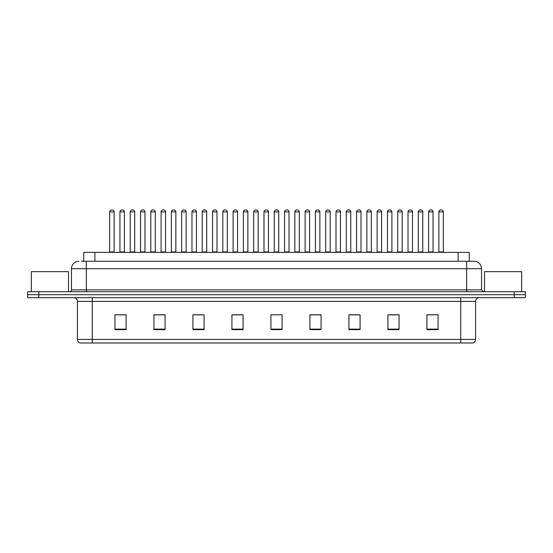 <?xml version="1.0" encoding="UTF-8"?>
<svg xmlns="http://www.w3.org/2000/svg" width="553" height="553" viewBox="0 0 553 553"><rect width="100%" height="100%" fill="white"/><g stroke="black" fill="none" stroke-linecap="round" stroke-linejoin="round"><path stroke-width="0.83" d="M83.738 261.272L83.738 252.355L469.262 252.355L469.262 261.272M475.58 339.418C475.476 341.201 474.585 342.39 472.905 342.984L460.725 342.984L460.725 339.418L475.58 339.418L475.58 301.385A3.712 3.712 0 0 1 479.292 297.673M460.725 342.984L80.095 342.984A3.712 3.712 0 0 1 77.42 339.418L77.42 301.385C77.199 299.132 75.961 297.894 73.708 297.673M525.35 297.673L525.35 294.701L27.65 294.701L27.65 297.673L38.793 297.673L38.793 294.701L27.65 294.701L27.65 291.728L38.793 291.728L38.793 294.701L525.35 294.701L525.35 297.673L38.793 297.673M438.066 329.65L438.066 314.795L426.923 314.795L426.923 329.65L438.066 329.65M399.066 329.65L399.066 314.795L387.923 314.795L387.923 329.65L399.066 329.65M360.072 329.65L360.072 314.795L348.929 314.795L348.929 329.65L360.072 329.65M321.072 329.65L321.072 314.795L309.929 314.795L309.929 329.65L321.072 329.65M126.077 329.65L126.077 314.795L114.934 314.795L114.934 329.65L126.077 329.65M165.077 329.65L165.077 314.795L153.934 314.795L153.934 329.65L165.077 329.65M204.071 329.65L204.071 314.795L192.928 314.795L192.928 329.65L204.071 329.65M243.071 329.65L243.071 314.795L231.928 314.795L231.928 329.65L243.071 329.65M282.071 329.65L282.071 314.795L270.929 314.795L270.929 329.65L282.071 329.65M356.021 314.871L351.3 314.871M397.172 314.871L392.457 314.871M428.036 314.871L433.607 314.871M242.85 314.871L238.136 314.871M232.564 314.871L243.071 314.871M201.7 314.871L196.979 314.871M160.543 314.871L155.828 314.871M119.393 314.871L124.964 314.871M309.929 314.871L320.436 314.871M314.864 314.871L310.15 314.871M273.714 314.795L279.286 314.795M204.071 314.871L192.928 314.871M165.077 314.871L153.934 314.871M360.072 314.871L348.929 314.871M399.066 314.871L387.923 314.871M81.678 261.272L474.094 261.272A7.431 7.431 0 0 1 481.525 268.703L481.525 289.869L483.377 291.728M81.505 261.272L86.337 261.272L86.337 268.703L71.475 268.703L71.475 289.869A1.859 1.859 0 0 1 69.623 291.728M78.906 261.272A7.431 7.431 0 0 0 71.475 268.703M525.35 291.728L525.35 294.701L525.35 291.728L38.793 291.728M481.525 268.703L466.663 268.703L466.663 261.272L474.094 261.272M114.118 211.875L109.66 211.875A1.859 1.859 0 0 1 111.519 210.016L112.259 210.016A1.859 1.859 0 0 1 114.118 211.875L114.118 251.988A0.373 0.373 0 0 0 114.485 252.355M109.66 211.875L109.66 251.988A0.373 0.373 0 0 1 109.287 252.355M119.946 211.875A1.859 1.859 0 0 1 121.805 210.016L122.545 210.016A1.859 1.859 0 0 1 124.404 211.875L119.946 211.875L119.946 251.988A0.373 0.373 0 0 1 119.579 252.355M124.404 211.875L124.404 251.988A0.373 0.373 0 0 0 124.778 252.355M111.519 210.016L112.259 210.016M134.69 211.875L130.238 211.875A1.859 1.859 0 0 1 132.091 210.016L132.838 210.016A1.859 1.859 0 0 1 134.69 211.875L134.69 251.988A0.373 0.373 0 0 0 135.063 252.355M130.238 211.875L130.238 251.988A0.373 0.373 0 0 1 129.865 252.355M155.269 211.875L150.81 211.875A1.859 1.859 0 0 1 152.669 210.016L153.409 210.016A1.859 1.859 0 0 1 155.269 211.875L155.269 251.988A0.373 0.373 0 0 0 155.642 252.355M150.81 211.875L150.81 251.988A0.373 0.373 0 0 1 150.444 252.355M171.389 211.875L171.389 251.988L175.847 251.988L175.847 211.875L171.389 211.875A1.859 1.859 0 0 1 173.248 210.016L173.988 210.016A1.859 1.859 0 0 1 175.847 211.875L175.847 251.988A0.373 0.373 0 0 0 176.22 252.355M171.389 251.988A0.373 0.373 0 0 1 171.015 252.355M191.594 252.355A0.373 0.373 0 0 0 191.967 251.988L191.967 211.875L191.967 251.988L196.426 251.988L196.426 211.875L191.967 211.875A1.859 1.859 0 0 1 193.82 210.016L194.566 210.016A1.859 1.859 0 0 1 196.426 211.875L196.426 251.988A0.373 0.373 0 0 0 196.792 252.355M140.524 211.875A1.859 1.859 0 0 1 142.384 210.016L143.123 210.016A1.859 1.859 0 0 1 144.983 211.875L140.524 211.875L140.524 251.988A0.373 0.373 0 0 1 140.151 252.355M144.983 211.875L144.983 251.988A0.373 0.373 0 0 0 145.349 252.355M161.103 211.875A1.859 1.859 0 0 1 162.955 210.016L163.702 210.016A1.859 1.859 0 0 1 165.554 211.875L161.103 211.875L161.103 251.988A0.373 0.373 0 0 1 160.729 252.355M165.554 211.875L165.554 251.988A0.373 0.373 0 0 0 165.928 252.355M181.674 211.875A1.859 1.859 0 0 1 183.534 210.016L184.28 210.016A1.859 1.859 0 0 1 186.133 211.875L181.674 211.875L181.674 251.988A0.373 0.373 0 0 1 181.308 252.355M186.133 211.875L186.133 251.988A0.373 0.373 0 0 0 186.506 252.355M68.503 291.728L68.503 271.668L31.362 271.668L31.362 291.728M521.638 291.728L521.638 271.668L484.497 271.668L484.497 291.728M216.997 211.875L212.539 211.875A1.859 1.859 0 0 1 214.398 210.016L215.145 210.016A1.859 1.859 0 0 1 216.997 211.875L216.997 251.988A0.373 0.373 0 0 0 217.37 252.355M212.539 211.875L212.539 251.988A0.373 0.373 0 0 1 212.172 252.355M232.744 252.355A0.373 0.373 0 0 0 233.117 251.988L233.117 211.875L233.117 251.988L237.576 251.988L237.576 211.875L233.117 211.875A1.859 1.859 0 0 1 234.977 210.016L235.716 210.016A1.859 1.859 0 0 1 237.576 211.875L237.576 251.988A0.373 0.373 0 0 0 237.949 252.355M258.154 211.875L253.696 211.875A1.859 1.859 0 0 1 255.555 210.016L256.295 210.016A1.859 1.859 0 0 1 258.154 211.875L258.154 251.988A0.373 0.373 0 0 0 258.521 252.355M253.696 211.875L253.696 251.988A0.373 0.373 0 0 1 253.322 252.355M202.253 211.875A1.859 1.859 0 0 1 204.112 210.016L204.852 210.016A1.859 1.859 0 0 1 206.711 211.875L202.253 211.875L202.253 251.988A0.373 0.373 0 0 1 201.88 252.355M206.711 211.875L206.711 251.988A0.373 0.373 0 0 0 207.085 252.355M222.831 211.875A1.859 1.859 0 0 1 224.684 210.016L225.43 210.016A1.859 1.859 0 0 1 227.29 211.875L222.831 211.875L222.831 251.988A0.373 0.373 0 0 1 222.458 252.355M227.29 211.875L227.29 251.988A0.373 0.373 0 0 0 227.656 252.355M243.41 211.875A1.859 1.859 0 0 1 245.262 210.016L246.009 210.016A1.859 1.859 0 0 1 247.862 211.875L243.41 211.875L243.41 251.988A0.373 0.373 0 0 1 243.037 252.355M247.862 211.875L247.862 251.988A0.373 0.373 0 0 0 248.235 252.355M278.726 211.875L274.274 211.875A1.859 1.859 0 0 1 276.127 210.016L276.873 210.016A1.859 1.859 0 0 1 278.726 211.875L278.726 251.988A0.373 0.373 0 0 0 279.099 252.355M274.274 211.875L274.274 251.988A0.373 0.373 0 0 1 273.901 252.355M294.846 211.875L294.846 251.988L299.304 251.988L299.304 211.875L294.846 211.875A1.859 1.859 0 0 1 296.705 210.016L297.445 210.016A1.859 1.859 0 0 1 299.304 211.875L299.304 251.988A0.373 0.373 0 0 0 299.678 252.355M294.846 251.988A0.373 0.373 0 0 1 294.479 252.355M319.883 211.875L315.424 211.875A1.859 1.859 0 0 1 317.284 210.016L318.023 210.016A1.859 1.859 0 0 1 319.883 211.875L319.883 251.988A0.373 0.373 0 0 0 320.256 252.355M315.424 211.875L315.424 251.988A0.373 0.373 0 0 1 315.051 252.355M336.003 211.875L336.003 251.988L340.461 251.988L340.461 211.875L336.003 211.875A1.859 1.859 0 0 1 337.855 210.016L338.602 210.016A1.859 1.859 0 0 1 340.461 211.875L340.461 251.988A0.373 0.373 0 0 0 340.828 252.355M336.003 251.988A0.373 0.373 0 0 1 335.63 252.355M356.574 211.875L356.574 251.988L361.033 251.988L361.033 211.875L356.574 211.875A1.859 1.859 0 0 1 358.434 210.016L359.18 210.016A1.859 1.859 0 0 1 361.033 211.875L361.033 251.988A0.373 0.373 0 0 0 361.406 252.355M356.574 251.988A0.373 0.373 0 0 1 356.208 252.355M263.981 211.875A1.859 1.859 0 0 1 265.841 210.016L266.581 210.016A1.859 1.859 0 0 1 268.44 211.875L263.981 211.875L263.981 251.988A0.373 0.373 0 0 1 263.615 252.355M268.44 211.875L268.44 251.988A0.373 0.373 0 0 0 268.813 252.355M284.56 211.875A1.859 1.859 0 0 1 286.419 210.016L287.159 210.016A1.859 1.859 0 0 1 289.019 211.875L284.56 211.875L284.56 251.988A0.373 0.373 0 0 1 284.187 252.355M289.019 211.875L289.019 251.988A0.373 0.373 0 0 0 289.385 252.355M305.138 211.875A1.859 1.859 0 0 1 306.991 210.016L307.738 210.016A1.859 1.859 0 0 1 309.59 211.875L305.138 211.875L305.138 251.988A0.373 0.373 0 0 1 304.765 252.355M309.59 211.875L309.59 251.988A0.373 0.373 0 0 0 309.963 252.355M325.71 211.875A1.859 1.859 0 0 1 327.57 210.016L328.316 210.016A1.859 1.859 0 0 1 330.169 211.875L325.71 211.875L325.71 251.988A0.373 0.373 0 0 1 325.344 252.355M330.169 211.875L330.169 251.988A0.373 0.373 0 0 0 330.542 252.355M346.289 211.875A1.859 1.859 0 0 1 348.148 210.016L348.888 210.016A1.859 1.859 0 0 1 350.747 211.875L346.289 211.875L346.289 251.988A0.373 0.373 0 0 1 345.915 252.355M350.747 211.875L350.747 251.988A0.373 0.373 0 0 0 351.12 252.355M381.611 211.875L377.153 211.875A1.859 1.859 0 0 1 379.012 210.016L379.752 210.016A1.859 1.859 0 0 1 381.611 211.875L381.611 251.988A0.373 0.373 0 0 0 381.985 252.355M377.153 211.875L377.153 251.988A0.373 0.373 0 0 1 376.78 252.355M402.19 211.875L397.731 211.875A1.859 1.859 0 0 1 399.591 210.016L400.331 210.016A1.859 1.859 0 0 1 402.19 211.875L402.19 251.988A0.373 0.373 0 0 0 402.556 252.355M397.731 211.875L397.731 251.988A0.373 0.373 0 0 1 397.358 252.355M422.762 211.875L418.31 211.875A1.859 1.859 0 0 1 420.162 210.016L420.909 210.016A1.859 1.859 0 0 1 422.762 211.875L422.762 251.988A0.373 0.373 0 0 0 423.135 252.355M418.31 211.875L418.31 251.988A0.373 0.373 0 0 1 417.937 252.355M443.34 211.875L438.882 211.875A1.859 1.859 0 0 1 440.741 210.016L441.481 210.016A1.859 1.859 0 0 1 443.34 211.875L443.34 251.988A0.373 0.373 0 0 0 443.713 252.355M438.882 211.875L438.882 251.988A0.373 0.373 0 0 1 438.515 252.355M366.867 211.875A1.859 1.859 0 0 1 368.72 210.016L369.466 210.016A1.859 1.859 0 0 1 371.326 211.875L366.867 211.875L366.867 251.988A0.373 0.373 0 0 1 366.494 252.355M371.326 211.875L371.326 251.988A0.373 0.373 0 0 0 371.692 252.355M387.446 211.875A1.859 1.859 0 0 1 389.298 210.016L390.045 210.016A1.859 1.859 0 0 1 391.897 211.875L387.446 211.875L387.446 251.988A0.373 0.373 0 0 1 387.072 252.355M391.897 211.875L391.897 251.988A0.373 0.373 0 0 0 392.271 252.355M408.017 211.875A1.859 1.859 0 0 1 409.877 210.016L410.616 210.016A1.859 1.859 0 0 1 412.476 211.875L408.017 211.875L408.017 251.988A0.373 0.373 0 0 1 407.651 252.355M412.476 211.875L412.476 251.988A0.373 0.373 0 0 0 412.849 252.355M428.596 211.875A1.859 1.859 0 0 1 430.455 210.016L431.195 210.016A1.859 1.859 0 0 1 433.054 211.875L428.596 211.875L428.596 251.988A0.373 0.373 0 0 1 428.222 252.355M433.054 211.875L433.054 251.988A0.373 0.373 0 0 0 433.421 252.355M132.091 210.016L132.838 210.016M152.669 210.016L153.409 210.016M173.248 210.016L173.988 210.016M193.82 210.016L194.566 210.016M214.398 210.016L215.145 210.016M234.977 210.016L235.716 210.016M255.555 210.016L256.295 210.016M276.127 210.016L276.873 210.016M296.705 210.016L297.445 210.016M317.284 210.016L318.023 210.016M337.855 210.016L338.602 210.016M358.434 210.016L359.18 210.016M379.012 210.016L379.752 210.016M399.591 210.016L400.331 210.016M420.162 210.016L420.909 210.016M440.741 210.016L441.481 210.016M94.881 261.272L94.881 252.355M458.119 261.272L458.119 252.355M460.725 297.673L460.725 301.385L77.42 301.385M475.58 301.385L460.725 301.385L460.725 339.418L92.275 339.418L92.275 342.984M77.42 339.418L92.275 339.418L92.275 297.673M514.207 297.673L514.207 291.728M282.071 329.132L270.929 329.132M243.071 329.132L231.928 329.132M204.071 329.132L192.928 329.132M165.077 329.132L153.934 329.132M126.077 329.132L114.934 329.132M321.072 329.132L309.929 329.132M360.072 329.132L348.929 329.132M399.066 329.132L387.923 329.132M438.066 329.132L426.923 329.132M86.337 291.728L86.337 289.869L481.525 289.869M71.475 289.869L86.337 289.869L86.337 268.703L466.663 268.703L466.663 291.728M109.66 251.988L114.118 251.988M119.946 251.988L124.404 251.988M130.238 251.988L134.69 251.988M150.81 251.988L155.269 251.988M140.524 251.988L144.983 251.988M161.103 251.988L165.554 251.988M181.674 251.988L186.133 251.988M212.539 251.988L216.997 251.988M253.696 251.988L258.154 251.988M202.253 251.988L206.711 251.988M222.831 251.988L227.29 251.988M243.41 251.988L247.862 251.988M274.274 251.988L278.726 251.988M315.424 251.988L319.883 251.988M263.981 251.988L268.44 251.988M284.56 251.988L289.019 251.988M305.138 251.988L309.59 251.988M325.71 251.988L330.169 251.988M346.289 251.988L350.747 251.988M377.153 251.988L381.611 251.988M397.731 251.988L402.19 251.988M418.31 251.988L422.762 251.988M438.882 251.988L443.34 251.988M366.867 251.988L371.326 251.988M387.446 251.988L391.897 251.988M408.017 251.988L412.476 251.988M428.596 251.988L433.054 251.988"/></g></svg>
